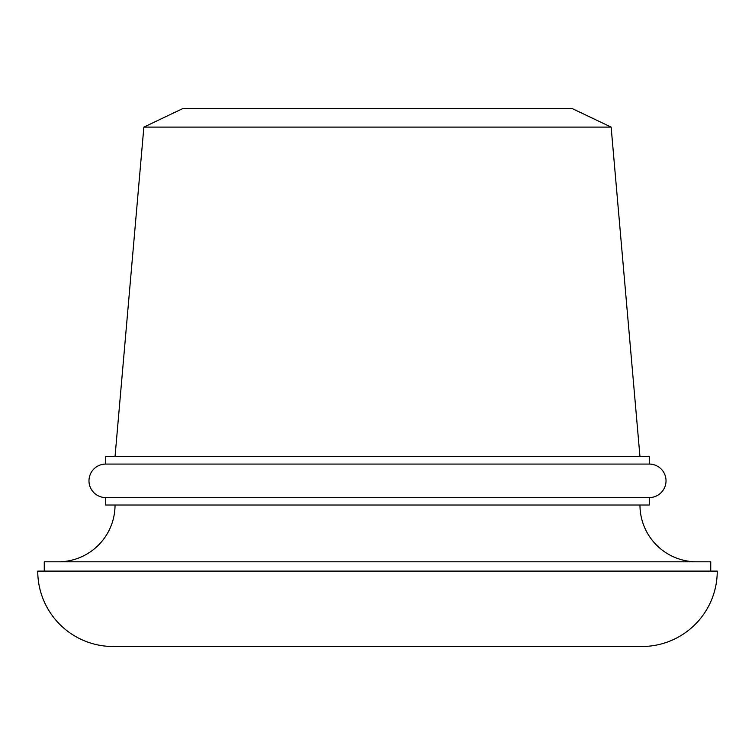 <?xml version="1.0" encoding="UTF-8"?>
<svg xmlns="http://www.w3.org/2000/svg" width="755" height="755" viewBox="0 0 755 755"><rect width="100%" height="100%" fill="white"/><g stroke="black" fill="none" stroke-linecap="round" stroke-linejoin="round"><path stroke-width="1.13" d="M641.854 646.506A75.396 75.396 0 0 0 717.25 571.11L37.75 571.11A75.396 75.396 0 0 0 113.146 646.506L641.854 646.506L113.146 646.506M710.738 571.11L710.738 561.805L44.262 561.805L44.262 571.11M696.742 561.805A56.776 56.776 0 0 1 639.966 505.019M58.258 561.805A56.776 56.776 0 0 0 115.034 505.019M649.272 497.573L105.728 497.573L105.728 505.019L649.272 505.019L649.272 497.573A16.752 16.752 0 0 0 666.023 480.822A16.752 16.752 0 0 0 649.272 464.07L105.728 464.07A16.752 16.752 0 0 0 88.977 480.822A16.752 16.752 0 0 0 105.728 497.573M649.272 464.07L649.272 456.624L105.728 456.624L105.728 464.07M143.865 127.104L182.955 108.493L572.045 108.493L611.135 127.104L143.865 127.104L115.034 456.624M611.135 127.104L639.966 456.624"/></g></svg>

